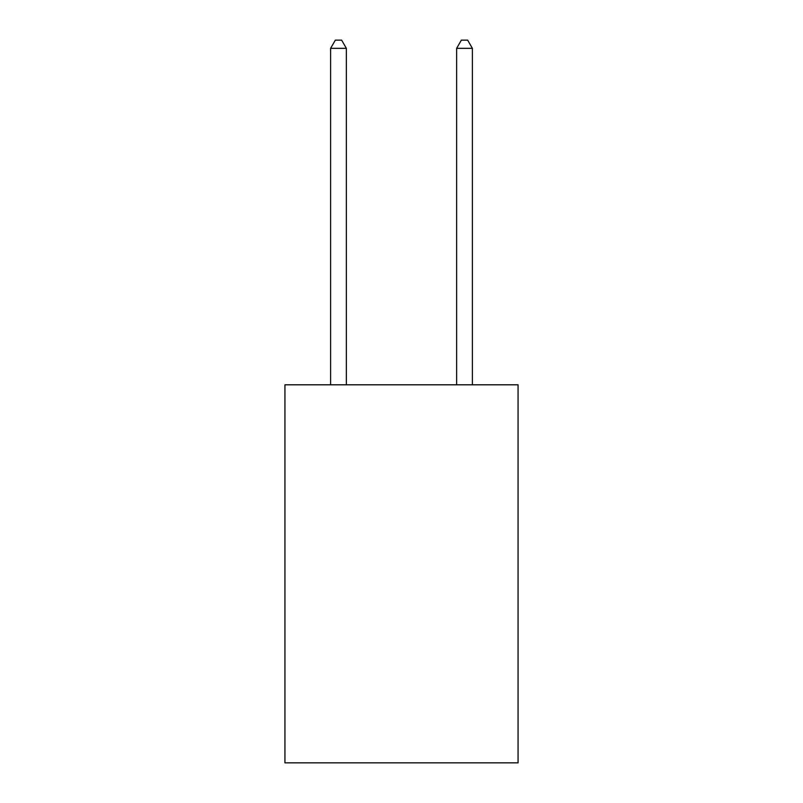 <?xml version="1.0" encoding="UTF-8"?>
<svg xmlns="http://www.w3.org/2000/svg" width="803" height="803" viewBox="0 0 803 803"><rect width="100%" height="100%" fill="white"/><g stroke="black" fill="none" stroke-linecap="round" stroke-linejoin="round"><path stroke-width="1.2" d="M518.065 384.808L518.065 762.85L284.935 762.85L284.935 384.808L518.065 384.808M346.364 384.808L346.364 48.341L330.615 48.341L330.615 384.808M330.615 48.341L335.343 40.15L341.646 40.15L346.364 48.341M472.385 384.808L472.385 48.341L456.636 48.341L456.636 384.808M456.636 48.341L461.354 40.15L467.657 40.15L472.385 48.341"/></g></svg>
